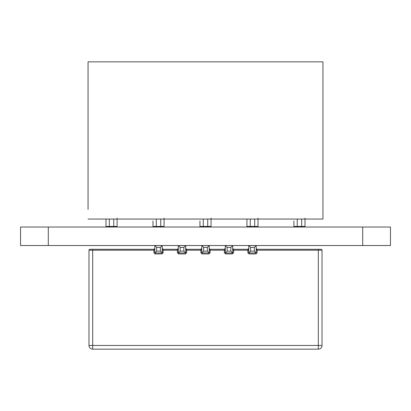 <?xml version="1.0" encoding="UTF-8"?>
<svg xmlns="http://www.w3.org/2000/svg" width="411" height="411" viewBox="0 0 411 411"><rect width="100%" height="100%" fill="white"/><g stroke="black" fill="none" stroke-linecap="round" stroke-linejoin="round"><path stroke-width="0.62" d="M362.708 227.026L362.708 245.521L390.45 245.521L390.45 227.026L390.45 245.521L390.45 227.026L20.889 227.026M362.708 245.521L20.889 245.521M20.55 227.026L20.55 245.521L20.55 227.026M254.327 247.432L250.628 247.432L248.778 245.583L248.778 253.906L248.778 252.981L247.854 252.981L247.854 250.207L233.612 250.207L233.612 252.981L224.365 252.981L224.365 250.207L210.124 250.207L210.124 252.981L200.876 252.981L200.876 250.207L186.635 250.207L186.635 252.981L177.388 252.981L177.388 250.207L163.146 250.207L163.146 252.981L153.899 252.981L153.899 250.207L92.681 250.207L92.681 345.456L318.32 345.456L318.32 250.207L257.101 250.207L257.101 252.981L248.778 252.981L250.628 251.131L254.327 251.131L254.327 247.432L256.176 245.583L256.176 252.981L256.176 250.207L257.101 250.207L257.101 249.282L321.094 249.282A0.925 0.925 -90 0 1 322.019 250.207L322.019 345.456L322.019 250.207A0.925 0.925 -90 0 0 321.094 249.282M248.778 253.906L256.176 253.906L256.176 252.981L254.327 251.131M230.838 247.432L227.139 247.432L225.29 245.583L225.29 253.906L225.29 252.981L227.139 251.131L230.838 251.131L230.838 247.432L232.688 245.583L232.688 252.981L232.688 250.207L233.612 250.207L233.612 249.282L247.854 249.282A0.925 0.925 90 0 0 248.778 248.357L247.854 249.282L247.854 250.207L248.778 250.207M225.29 253.906L232.688 253.906L232.688 252.981L230.838 251.131M160.372 247.432L156.673 247.432L154.824 245.583L154.824 253.906L154.824 252.981L156.673 251.131L160.372 251.131L160.372 247.432L162.222 245.583L162.222 252.981L162.222 250.207L163.146 250.207L163.146 249.282L177.388 249.282A0.925 0.925 90 0 0 178.312 248.357L177.388 249.282L177.388 250.207L178.312 250.207M154.824 253.906L162.222 253.906L162.222 252.981L160.372 251.131M207.35 247.432L203.65 247.432L201.801 245.583L201.801 253.906L201.801 252.981L203.65 251.131L207.35 251.131L207.35 247.432L209.199 245.583L209.199 252.981L209.199 250.207L210.124 250.207L210.124 249.282L224.365 249.282A0.925 0.925 90 0 0 225.29 248.357L224.365 249.282L224.365 250.207L225.29 250.207M201.801 253.906L209.199 253.906L209.199 252.981L207.35 251.131M183.861 247.432L180.162 247.432L178.312 245.583L178.312 253.906L178.312 252.981L180.162 251.131L183.861 251.131L183.861 247.432L185.71 245.583L185.71 252.981L185.71 250.207L186.635 250.207L186.635 249.282L200.876 249.282A0.925 0.925 90 0 0 201.801 248.357L200.876 249.282L200.876 250.207L201.801 250.207M178.312 253.906L185.71 253.906L185.71 252.981L183.861 251.131M322.019 345.456L322.019 250.207L322.019 345.456L318.32 345.456L318.32 349.155A3.699 3.699 -90 0 0 322.019 345.456A3.699 3.699 -90 0 1 318.32 349.155L92.681 349.155A3.699 3.699 -90 0 1 88.981 345.456L88.981 250.207A0.925 0.925 -90 0 1 89.906 249.282L153.899 249.282L153.899 250.207L154.824 250.207M162.222 249.282L163.146 249.282A0.925 0.925 90 0 1 162.237 248.521M185.71 249.282L186.635 249.282A0.925 0.925 90 0 1 185.726 248.521M209.199 249.282L210.124 249.282A0.925 0.925 90 0 1 209.214 248.521M232.688 249.282L233.612 249.282A0.925 0.925 90 0 1 232.703 248.521M256.176 249.282L257.101 249.282A0.925 0.925 90 0 1 256.192 248.521M256.197 248.542L257.101 249.282L256.197 248.542M232.708 248.542L233.612 249.282L232.708 248.542M209.22 248.542L210.124 249.282L209.22 248.542M185.731 248.542L186.635 249.282L185.731 248.542M154.824 248.357L154.824 248.357A0.925 0.925 90 0 1 153.899 249.282L154.824 248.357M162.242 248.542L163.146 249.282L162.242 248.542M178.312 252.981L178.312 245.583L185.71 245.583L185.71 252.981L185.71 248.357A0.925 0.925 -90 0 0 186.635 249.282L186.409 249.251M201.801 252.981L201.801 245.583L209.199 245.583L209.199 252.981L209.199 248.357A0.925 0.925 -90 0 0 210.124 249.282L209.898 249.251M154.824 252.981L154.824 245.583L162.222 245.583L162.222 252.981L162.222 248.357A0.925 0.925 -90 0 0 163.146 249.282L162.92 249.251M225.29 252.981L225.29 245.583L232.688 245.583L232.688 252.981L232.688 248.357A0.925 0.925 -90 0 0 233.612 249.282L233.386 249.251M248.778 252.981L248.778 245.583L256.176 245.583L256.176 252.981L256.176 248.357A0.925 0.925 -90 0 0 257.101 249.282L256.875 249.251M248.08 249.251A0.925 0.925 -90 0 0 248.342 249.143M224.591 249.251A0.925 0.925 -90 0 0 224.853 249.143M201.102 249.251A0.925 0.925 -90 0 0 201.364 249.143M177.614 249.251A0.925 0.925 -90 0 0 177.876 249.143M154.125 249.251A0.925 0.925 -90 0 0 154.387 249.143M256.176 248.357L256.176 245.583L256.217 248.619M232.688 248.357L232.688 245.583L232.729 248.619M209.199 248.357L209.199 245.583L209.24 248.619M185.71 248.357L185.71 245.583L185.751 248.619M162.222 248.357L162.222 245.583L162.263 248.619M246.929 219.053L246.929 226.451L246.929 219.053L258.026 219.053L258.026 226.451L254.697 226.451L254.697 219.053M250.258 219.053L250.258 226.451L254.697 226.451M258.026 218.128L258.026 219.053M250.258 226.451L246.929 226.451L246.929 220.902M152.974 219.053L156.303 219.053L156.303 226.451L152.974 226.451L152.974 220.902M293.906 219.053L297.235 219.053L297.235 226.451L293.906 226.451L293.906 220.902M199.952 219.053L203.281 219.053L203.281 226.451L199.952 226.451L199.952 220.902M203.281 226.451L207.719 226.451L207.719 219.053L211.049 219.053L211.049 226.451L207.719 226.451M203.281 219.053L207.719 219.053M211.049 218.128L211.049 219.053M156.303 226.451L160.742 226.451L160.742 219.053L164.071 219.053L164.071 226.451L160.742 226.451M156.303 219.053L160.742 219.053M164.071 218.128L164.071 219.053M105.997 219.053L105.997 226.451L105.997 219.053L117.094 219.053L117.094 226.451L113.765 226.451L113.765 219.053M109.326 219.053L109.326 226.451L113.765 226.451M117.094 218.128L117.094 219.053M109.326 226.451L105.997 226.451L105.997 220.902M297.235 226.451L301.674 226.451L301.674 219.053L305.003 219.053L305.003 226.451L301.674 226.451M297.235 219.053L301.674 219.053M305.003 218.128L305.003 219.053M88.057 219.053L322.943 219.053L322.943 61.845L88.057 61.845L88.057 209.435M287.433 61.845L311.476 61.845L287.433 61.845M240.456 61.845L264.499 61.845L240.456 61.845M193.478 61.845L217.522 61.845L193.478 61.845M146.501 61.845L170.544 61.845L146.501 61.845M99.524 61.845L123.567 61.845L99.524 61.845M48.293 227.026L48.293 245.521M92.681 349.155L92.681 345.456L88.981 345.456L88.981 250.207L92.681 250.207L92.681 249.282M322.019 250.207L318.32 250.207L318.32 249.282M180.162 247.432L180.162 251.131M203.65 247.432L203.65 251.131M156.673 247.432L156.673 251.131M227.139 247.432L227.139 251.131M250.628 247.432L250.628 251.131M256.31 248.835L256.613 249.143M232.821 248.835L233.124 249.143M209.333 248.835L209.636 249.143M185.844 248.835L186.147 249.143M162.355 248.835L162.658 249.143"/></g></svg>
